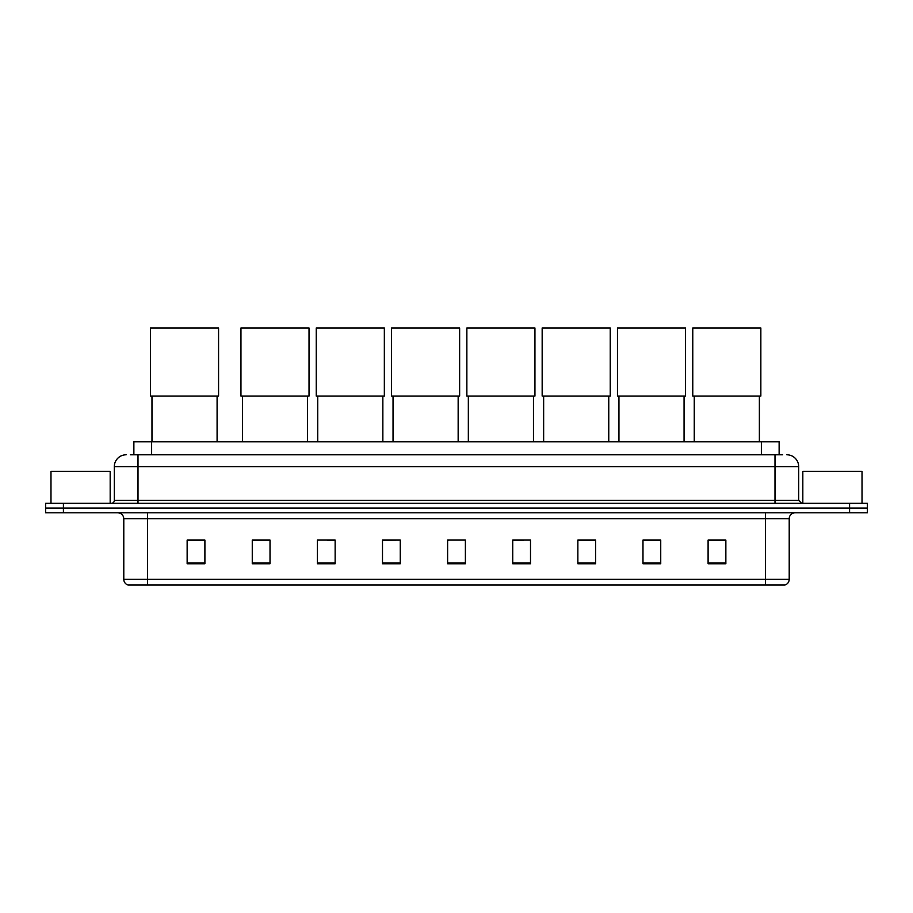 <?xml version="1.0" encoding="UTF-8"?>
<svg xmlns="http://www.w3.org/2000/svg" width="913" height="913" viewBox="0 0 913 913"><rect width="100%" height="100%" fill="white"/><g stroke="black" fill="none" stroke-linecap="round" stroke-linejoin="round"><path stroke-width="1.37" d="M133.869 454.788L133.869 441.755L779.131 441.755L779.131 454.788M130.582 454.788L782.692 454.788M130.308 454.788L138 454.788L138 466.623L114.319 466.623L114.319 500.37A2.956 2.956 0 0 1 111.363 503.325M126.165 454.788A11.835 11.835 0 0 0 114.319 466.623M786.835 454.788A11.835 11.835 0 0 1 798.681 466.623L798.681 500.37L801.637 503.325M63.408 503.325L45.65 503.325L45.65 508.062L63.408 508.062L45.65 508.062L45.65 512.798L63.408 512.798L63.408 508.062L849.592 508.062L63.408 508.062L63.408 503.325L849.592 503.325L849.592 508.062L867.35 508.062L849.592 508.062L849.592 512.798L63.408 512.798M849.592 512.798L867.35 512.798L867.35 503.325L849.592 503.325M789.209 579.344C789.037 582.174 787.622 584.069 784.94 585.028L765.528 585.028L765.528 579.344L789.209 579.344L789.209 518.721A5.923 5.923 0 0 1 795.12 512.798M765.528 585.028L128.06 585.028A5.923 5.923 0 0 1 123.791 579.344L123.791 518.721C123.449 515.126 121.475 513.152 117.88 512.798M725.858 563.766L725.858 540.085L708.1 540.085L708.1 563.766L725.858 563.766M660.738 563.766L660.738 540.085L642.98 540.085L642.98 563.766L660.738 563.766M595.618 563.766L595.618 540.085L577.861 540.085L577.861 563.766L595.618 563.766M530.499 563.766L530.499 540.085L512.741 540.085L512.741 563.766L530.499 563.766M204.9 563.766L204.9 540.085L187.142 540.085L187.142 563.766L204.9 563.766M270.02 563.766L270.02 540.085L252.262 540.085L252.262 563.766L270.02 563.766M335.139 563.766L335.139 540.085L317.382 540.085L317.382 563.766L335.139 563.766M400.259 563.766L400.259 540.085L382.501 540.085L382.501 563.766L400.259 563.766M465.379 563.766L465.379 540.085L447.621 540.085L447.621 563.766L465.379 563.766M400.259 540.085L382.501 540.211L400.259 540.085M327.505 540.211L335.139 540.211M512.741 540.211L523.697 540.211M447.621 540.211L448.386 540.211M270.02 540.211L252.262 540.211M204.9 540.211L187.142 540.211M595.618 540.211L577.861 540.211M660.738 540.211L642.98 540.211M725.858 540.211L708.1 540.211M110.176 503.325L110.176 471.359L50.98 471.359L50.98 503.325M151.969 396.059L151.969 441.755M217.089 396.059L217.089 441.755M150.497 327.972L218.572 327.972L218.572 396.059L150.497 396.059L150.497 327.972M242.436 396.059L242.436 441.755M307.555 396.059L307.555 441.755M240.952 327.972L309.028 327.972L309.028 396.059L240.952 396.059L240.952 327.972M317.735 396.059L317.735 441.755M382.855 396.059L382.855 441.755M316.252 327.972L384.339 327.972L384.339 396.059L316.252 396.059L316.252 327.972M393.035 396.059L393.035 441.755M458.155 396.059L458.155 441.755M391.563 327.972L459.638 327.972L459.638 396.059L391.563 396.059L391.563 327.972M468.335 396.059L468.335 441.755M533.466 396.059L533.466 441.755M466.863 327.972L534.938 327.972L534.938 396.059L466.863 396.059L466.863 327.972M543.646 396.059L543.646 441.755M608.766 396.059L608.766 441.755M542.162 327.972L610.238 327.972L610.238 396.059L542.162 396.059L542.162 327.972M618.946 396.059L618.946 441.755M684.065 396.059L684.065 441.755M617.462 327.972L685.549 327.972L685.549 396.059L617.462 396.059L617.462 327.972M694.245 396.059L694.245 441.755M759.365 396.059L759.365 441.755M692.773 327.972L760.849 327.972L760.849 396.059L692.773 396.059L692.773 327.972M862.02 503.325L862.02 471.359L802.824 471.359L802.824 503.325M151.626 454.788L151.626 441.755M761.374 454.788L761.374 441.755M138 503.325L138 500.37L798.681 500.37M114.319 500.37L138 500.37L138 466.623L775 466.623L775 503.325M798.681 466.623L775 466.623L775 454.788M765.528 512.798L765.528 518.721L123.791 518.721M789.209 518.721L765.528 518.721L765.528 579.344L147.472 579.344L147.472 585.028M123.791 579.344L147.472 579.344L147.472 512.798M465.379 562.944L447.621 562.944M400.259 562.944L382.501 562.944M335.139 562.944L317.382 562.944M270.02 562.944L252.262 562.944M204.9 562.944L187.142 562.944M530.499 562.944L512.741 562.944M595.618 562.944L577.861 562.944M660.738 562.944L642.98 562.944M725.858 562.944L708.1 562.944"/></g></svg>
